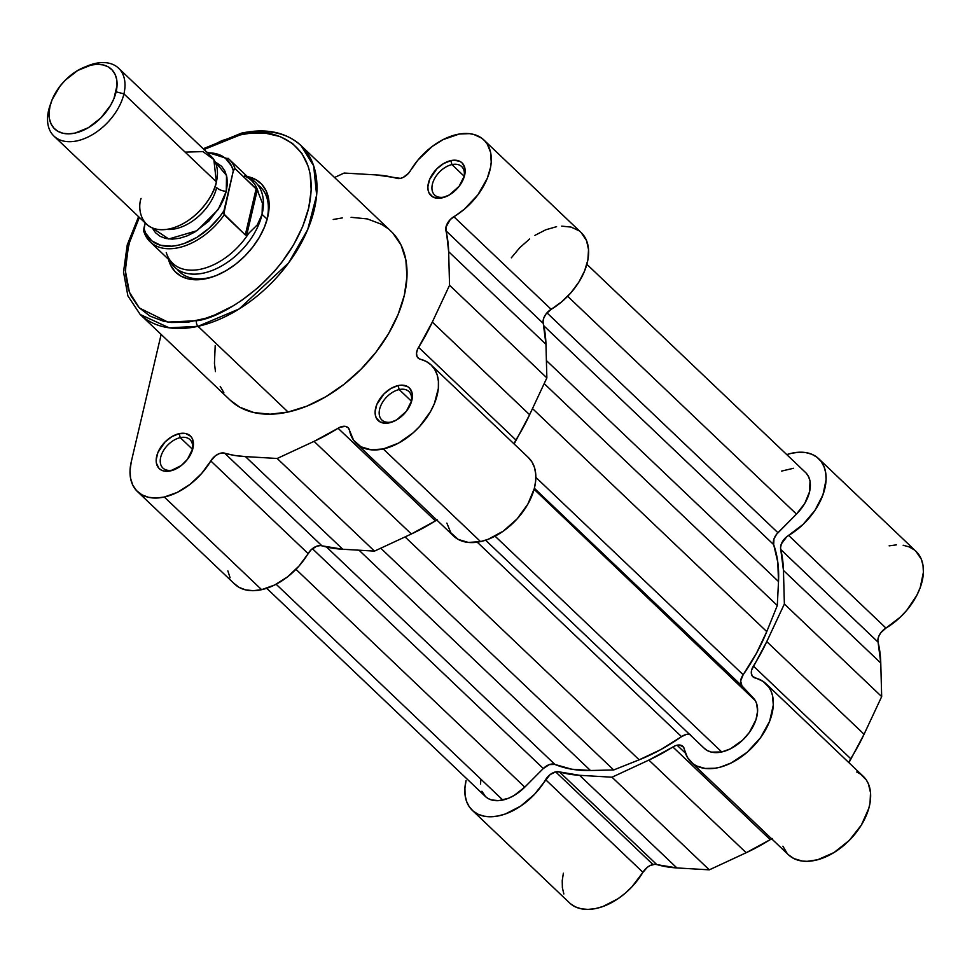 <?xml version="1.0" encoding="UTF-8"?>
<svg xmlns="http://www.w3.org/2000/svg" width="972" height="972" viewBox="0 0 972 972"><rect width="100%" height="100%" fill="white"/><g stroke="black" fill="none" stroke-linecap="round" stroke-linejoin="round"><path stroke-width="1.46" d="M691.177 762.194A54.201 34.105 133.6 0 0 753.251 746.447A54.201 34.105 133.6 0 0 765.924 683.668A54.201 34.105 133.6 0 0 755.22 677.994A11.725 7.375 133.6 0 1 752.899 676.767A11.725 7.375 133.6 0 1 753.409 666.063L850.719 758.707A167.002 105.085 -46.4 0 0 864.072 734.249L766.762 641.617L864.072 734.249L881.677 696.62L784.368 603.989L783.456 570.418L880.766 663.05A167.002 105.085 -46.4 0 0 878.056 642.128L780.747 549.496A11.725 7.375 133.6 0 1 788.657 535.426L885.966 628.07A11.725 7.375 -46.4 0 0 878.056 642.128L780.747 549.496A167.002 105.085 133.6 0 1 783.456 570.418L880.766 663.05L881.677 696.62L784.368 603.989L766.762 641.617A167.002 105.085 133.6 0 1 753.409 666.063L850.719 758.707A11.725 7.375 -46.4 0 0 848.945 762.704L864.072 734.249L881.677 696.62L880.766 663.05L877.862 640.439L878.639 636.611L880.826 632.711L885.966 628.07A54.201 34.105 -46.4 0 0 916.001 551.343L818.691 458.699A54.201 34.105 133.6 0 0 791.816 453.207L786.761 454.604A54.201 34.105 133.6 0 1 791.816 453.207L799.081 452.235L805.837 452.6L811.875 454.288L817.002 457.253L821.097 461.421L824.025 466.645L825.714 472.793L826.091 479.682L822.944 494.833L814.961 510.349L803.079 524.43L786.785 536.726L781.33 543.98L780.552 547.807L783.456 570.418L784.368 603.989L766.762 641.617L751.648 670.012L751.38 673.681L752.632 676.488L763.142 681.433L768.998 687.326L771.051 691.092L772.461 695.345L773.311 704.992L769.63 721.273L760.481 737.784L747.091 752.316L731.248 762.935L720.349 767.127L715.04 768.245L705.101 768.451L696.559 765.948L692.975 763.725L687.447 757.492L683.498 747.116L679.695 745.026L677.071 745.208A11.725 7.375 133.6 0 1 682.891 746.399A11.725 7.375 133.6 0 1 684.361 749.205A54.201 34.105 133.6 0 0 691.177 762.194L788.486 854.825L793.869 858.58L802.41 861.083L807.246 861.326L817.659 859.758L833.988 852.566L849.236 840.452L861.386 825.034L868.81 808.352L870.049 802.896L870.523 792.63L868.361 783.736L866.307 779.957L860.451 774.064L856.721 772.023M771.671 838.812A11.725 7.375 -46.4 0 0 770.188 839.626L672.879 746.994A11.725 7.375 133.6 0 1 677.071 745.208L685.442 753.166L677.071 745.208L674.981 745.889L648.871 760.092L611.995 777.211L579.579 775.304L559.435 771.902L656.744 864.545A11.725 7.375 -46.4 0 0 652.977 864.509L555.668 771.877A11.725 7.375 133.6 0 1 559.435 771.902L555.668 771.877L550.091 774.623L534.564 794.27L520.615 806.153L505.391 813.965L497.858 816.03L490.653 816.772L484.02 816.176L478.127 814.269L473.157 811.085L469.257 806.736L466.536 801.341L465.066 795.06L464.92 788.061L466.062 780.577A54.201 34.105 133.6 0 0 472.246 810.271L569.556 902.903A54.201 34.105 -46.4 0 0 642.929 872.309L647.401 867.255L650.171 865.517L654.97 864.29L676.889 867.935L709.305 869.843L746.18 852.723L772.29 838.52M782.897 846.211L787.235 853.525M818.691 458.699A54.201 34.105 133.6 0 1 788.657 535.426L885.966 628.07L900.388 617.062L906.742 610.319L916.827 595.289L920.253 587.465L923.4 572.314L923.023 565.425L921.335 559.289L915.916 551.258M914.312 549.897L909.184 546.92L903.146 545.231M896.391 544.867L889.125 545.851M563.371 873.208L562.229 880.705L562.375 887.691L563.845 893.973M570.467 903.729L575.436 906.9L581.329 908.82L587.963 909.403L595.168 908.662L602.701 906.597L617.937 898.796L625.166 893.28L631.885 886.901L642.929 872.309L545.62 779.678A11.725 7.375 133.6 0 1 555.668 771.877L652.977 864.509A11.725 7.375 -46.4 0 0 642.929 872.309L545.62 779.678A54.201 34.105 133.6 0 1 472.246 810.271M559.435 771.902L656.744 864.545A167.002 105.085 -46.4 0 0 676.889 867.935L579.579 775.304A167.002 105.085 133.6 0 1 559.435 771.902M788.486 854.825A54.201 34.105 -46.4 0 0 850.561 839.079A54.201 34.105 -46.4 0 0 863.233 776.312L765.924 683.668M648.871 760.092L746.18 852.723A167.002 105.085 -46.4 0 0 770.188 839.626L672.879 746.994A167.002 105.085 133.6 0 1 648.871 760.092L746.18 852.723L709.305 869.843L611.995 777.211L648.871 760.092M676.889 867.935L709.305 869.843L611.995 777.211L579.579 775.304L676.889 867.935M266.68 588.279L485.38 796.481A35.162 22.125 -46.4 0 0 502.816 800.041L276.133 584.245L502.816 800.041A35.162 22.125 -46.4 0 0 524.783 787.15L543.312 768.524L312.389 548.694L543.312 768.524L524.783 787.15L295.962 569.325L524.783 787.15L514.139 795.461L508.453 798.267L498.733 800.636L491.382 799.907L488.26 798.595L485.599 796.688L481.881 791.257M485.611 540.201L704.311 748.391A35.162 22.125 -46.4 0 0 721.746 751.964L495.064 536.167L721.746 751.964A35.162 22.125 -46.4 0 0 752.049 728.307A35.162 22.125 -46.4 0 0 753.349 698.018L742.013 685.953L534.357 488.272L742.013 685.953L753.349 698.018L534.09 489.293L755.305 700.654L756.678 703.777L757.589 711.188L755.997 719.608L749.291 732.536L742.487 740.275L730.239 748.914L721.746 751.964L711.455 752.121L707.203 750.518L703.764 747.845M806.116 473.048L808.595 476.681L810.028 481.128L809.567 491.759L804.816 503.338L796.481 514.103L567.66 296.278L796.481 514.103A35.162 22.125 -46.4 0 0 805.557 472.501L586.857 264.299M796.481 514.103L777.952 532.729L546.957 312.838L777.952 532.729A11.725 7.375 -46.4 0 0 773.676 544.636L543.798 325.802L773.676 544.636L777.794 562.156L778.511 581.535A161.145 101.392 -46.4 0 0 773.676 544.636L773.979 538.828L776.677 534.138L796.481 514.103M546.398 360.563L778.511 581.535L777.296 605.532L544.186 383.612L777.296 605.532L766.762 631.593L777.296 605.532L778.511 581.535L546.398 360.563M532.498 408.58L766.762 631.593L532.498 408.58M743.167 674.726A161.145 101.392 -46.4 0 0 766.762 631.593L756.398 653.403L743.167 674.726A11.725 7.375 -46.4 0 0 742.013 685.953L740.64 681.02L743.167 674.726L535.851 477.361L743.167 674.726M690.387 734.492L686.208 734.455L681.542 736.654L477.264 542.194L681.542 736.654L660.559 749.716L639.175 759.812A161.145 101.392 -46.4 0 0 681.542 736.654A11.725 7.375 -46.4 0 1 689.476 734.273M405.057 536.933L639.175 759.812L613.697 769.958L380.757 548.208L613.697 769.958L590.466 770.504L613.697 769.958L639.175 759.812L405.057 536.933M359.045 550.213L590.466 770.504L359.045 550.213M554.951 764.454A161.145 101.392 -46.4 0 0 590.466 770.504L571.755 769.217L554.951 764.454A11.725 7.375 -46.4 0 0 543.312 768.524L549.326 764.6L554.951 764.454L326.543 547.017L554.951 764.454M781.561 471.092L793.504 468.285M480.557 784.088L480.836 780.03M203.828 149.615L222.029 140.6L240.084 134.938A4.107 2.333 -102.4 0 1 241.506 133.14A4.107 2.333 77.6 0 0 240.084 134.938C267.397 125.4 323.591 139.494 308.695 207.984C291.333 277.008 222.078 318.646 196.514 320.724A4.107 2.333 77.6 0 0 198.021 326.313L239.173 308.938L288.635 262.877L307.723 229.538L316.641 195.105L313.652 165.775L301.004 145.569A116.604 73.374 133.6 0 1 299.51 246.159A116.604 73.374 133.6 0 1 198.021 326.313L288.077 412.031A116.604 73.374 -46.4 0 0 389.565 331.889A116.604 73.374 -46.4 0 0 391.06 231.3L301.004 145.569C286.035 132.071 266.207 127.927 241.518 133.128L203.233 148.765M180.257 437.643A19.634 12.357 -46.4 0 0 160.684 457.314A19.634 12.357 -46.4 0 0 172.651 470.059L170.44 470.91A22.563 14.191 133.6 0 1 156.686 456.269A22.563 14.191 133.6 0 1 179.176 433.658L180.257 437.643L192.456 449.258L180.257 437.643A19.634 12.357 133.6 0 1 189.99 439.636A19.634 12.357 133.6 0 1 191.921 451.543A19.634 12.357 -46.4 0 0 180.257 437.643L179.176 433.658L171.91 436.598L165.082 441.932L157.877 452.551L156.176 459.817L156.383 463.085L158.898 468.273L161.109 469.986L163.831 471.019L170.44 470.91L181.242 465.564L187.45 459.319L192.93 448.299L193.44 444.739L192.31 438.627L190.719 436.294L185.786 433.548L179.176 433.658A22.563 14.191 133.6 0 1 192.262 450.619A22.563 14.191 133.6 0 1 174 469.804A22.563 14.191 133.6 0 1 170.44 470.91L172.651 470.059A19.634 12.357 133.6 0 1 162.919 468.067A19.634 12.357 133.6 0 1 163.175 451.142A19.634 12.357 133.6 0 1 180.257 437.643M399.2 389.565A19.634 12.357 -46.4 0 0 379.615 409.236A19.634 12.357 -46.4 0 0 391.595 421.982L389.371 422.832A22.563 14.191 133.6 0 1 375.617 408.179A22.563 14.191 133.6 0 1 398.107 385.58L399.2 389.565L411.399 401.181L399.2 389.565A19.634 12.357 133.6 0 1 408.933 391.558A19.634 12.357 133.6 0 1 410.852 403.465A19.634 12.357 -46.4 0 0 399.2 389.565L398.107 385.58L390.841 388.521L384.013 393.842L376.82 404.474L375.107 411.739L375.326 415.008L376.249 417.863L380.04 421.897L385.92 423.245L389.371 422.832L396.649 419.892L406.393 411.241L411.873 400.221L412.164 393.393L409.649 388.217L407.45 386.504L401.57 385.155L398.107 385.58A22.563 14.191 133.6 0 1 411.205 402.53A22.563 14.191 133.6 0 1 392.943 421.714A22.563 14.191 133.6 0 1 389.371 422.832L391.595 421.982A19.634 12.357 133.6 0 1 381.862 419.989A19.634 12.357 133.6 0 1 382.105 403.052A19.634 12.357 133.6 0 1 399.2 389.565M451.956 164.596A19.634 12.357 -46.4 0 0 432.382 184.267A19.634 12.357 -46.4 0 0 444.362 197.012L442.139 197.863A22.563 14.191 133.6 0 1 428.385 183.21A22.563 14.191 133.6 0 1 450.874 160.611L451.956 164.596L464.154 176.211L451.956 164.596A19.634 12.357 133.6 0 1 461.7 166.589A19.634 12.357 133.6 0 1 463.62 178.496A19.634 12.357 -46.4 0 0 451.956 164.596L450.874 160.611L443.609 163.551L436.78 168.873L429.588 179.504L427.874 186.77L428.093 190.038L429.017 192.893L432.807 196.927L438.688 198.276L442.139 197.863L449.416 194.922L459.161 186.272L464.64 175.252L464.932 168.423L462.417 163.247L460.218 161.534L454.337 160.186L450.874 160.611A22.563 14.191 133.6 0 1 463.96 177.56A22.563 14.191 133.6 0 1 445.698 196.745A22.563 14.191 133.6 0 1 442.139 197.863L444.362 197.012A19.634 12.357 133.6 0 1 434.63 195.02A19.634 12.357 133.6 0 1 434.873 178.083A19.634 12.357 133.6 0 1 451.956 164.596M177.244 269.305A58.599 36.875 -46.4 0 0 208.603 277.785L206.38 278.636A61.528 38.71 133.6 0 1 168.496 259.305L170.574 265.077L174.911 271.431L180.926 276.097L188.374 278.915L196.964 279.778L206.38 278.636L216.258 275.538L226.209 270.605L235.856 264.044L244.835 256.073L252.781 247.034L259.415 237.241L264.457 227.096L267.737 216.975L269.11 207.279L268.527 198.361L266.024 190.585L261.675 184.23L255.672 179.565L247.277 176.54A61.528 38.71 133.6 0 1 265.903 223.281A61.528 38.71 133.6 0 1 216.1 275.598A61.528 38.71 133.6 0 1 206.38 278.636L208.603 277.785A58.599 36.875 133.6 0 1 179.541 271.844M164.317 497.032A54.201 34.105 133.6 0 1 137.441 491.54A54.201 34.105 133.6 0 1 131.256 461.846L161.145 334.417L131.256 461.846L130.041 470.399L130.552 478.248L132.763 485.101L136.59 490.69L141.888 494.809L148.449 497.287L156.018 498.041L164.317 497.032L261.626 589.676L164.317 497.032L177.317 492.379L190.099 484.311L201.593 473.534L210.803 460.947A54.201 34.105 133.6 0 1 164.317 497.032M137.441 491.54L234.75 584.172A54.201 34.105 -46.4 0 0 261.626 589.676L274.626 585.01L287.408 576.955L298.902 566.166L310.991 549.933L316.58 546.252L320.31 545.559L342.764 549.253L374.487 551.112L411.363 533.993L437.315 519.862M356.372 443.463L453.681 536.094A54.201 34.105 -46.4 0 0 480.557 541.586L383.247 448.955A54.201 34.105 133.6 0 1 356.372 443.463A54.201 34.105 133.6 0 1 349.555 430.475L348.17 427.765L345.485 426.38L340.006 427.23L314.053 441.361L277.178 458.48L245.454 456.609L234.726 455.467L223.001 452.928L219.271 453.62L215.444 455.771L210.803 460.947A11.725 7.375 133.6 0 1 224.629 453.171L321.939 545.814A11.725 7.375 -46.4 0 0 308.112 553.578L210.803 460.947L308.112 553.578A54.201 34.105 -46.4 0 1 261.626 589.676L253.328 590.672L245.758 589.919L239.197 587.44L233.9 583.322M446.865 523.106L450.85 532.802L458.262 539.436L468.443 542.449L480.557 541.586L383.247 448.955A54.201 34.105 133.6 0 0 430.426 411.703A54.201 34.105 133.6 0 0 431.118 364.95A54.201 34.105 133.6 0 0 420.402 359.263A11.725 7.375 133.6 0 1 418.094 358.036A11.725 7.375 133.6 0 1 418.592 347.332L515.901 439.976A11.725 7.375 -46.4 0 0 514.139 443.973L529.619 414.728L546.859 377.889L545.96 344.331L543.056 321.708L543.834 317.88L546.021 313.98L551.16 309.339A54.201 34.105 -46.4 0 0 581.195 232.612L483.886 139.98A54.201 34.105 133.6 0 0 410.512 170.574A11.725 7.375 133.6 0 1 400.452 178.374L403.271 177.366L408.519 173.295L418.033 159.955L432.321 146.359L443.025 139.628L459.27 134.039L469.282 133.638L473.814 134.464L481.59 138.073L484.724 140.831L487.288 144.148L490.568 152.3L491.225 162.045L490.556 167.342L487.251 178.398L477.872 194.85L464.324 209.235L450.243 219.563L445.941 227.205L448.651 251.687L449.55 285.258L432.309 322.097L417.547 349.3L416.514 353.188L417.012 356.493L418.968 358.704L426.149 361.402L430.948 364.792L434.654 369.324L437.169 374.888L438.408 381.303L438.348 388.399L434.338 403.745L430.511 411.545L419.77 426.295L413.173 432.807L398.484 443.147L383.247 448.955L371.134 449.817L360.952 446.792L353.541 440.158L349.555 430.475A11.725 7.375 133.6 0 0 348.073 427.668L348.085 427.68A11.725 7.375 133.6 0 0 338.074 428.263A167.002 105.085 133.6 0 1 314.053 441.361L411.363 533.993A167.002 105.085 -46.4 0 0 435.383 520.895L338.074 428.263L435.383 520.895A11.725 7.375 -46.4 0 1 436.853 520.081M241.506 133.14A4.107 2.333 -102.4 0 1 243.182 133.747A116.604 73.374 133.6 0 1 301.004 145.569M334.538 177.487L344.137 173.04L375.86 174.899L400.452 178.374A11.725 7.375 133.6 0 1 396.685 178.338A167.002 105.085 133.6 0 0 375.86 174.899L344.137 173.04L334.538 177.487M215.201 345.668L214.448 363.394L215.456 371.608M220.207 386.358L223.9 392.737M230.194 400.16L239.829 407.244L253.935 412.578L270.228 414.193L288.077 412.031L306.788 406.175L325.656 396.831L343.942 384.377L360.94 369.287L376.018 352.143L388.581 333.59L398.143 314.357L404.352 295.184L406.964 276.789L405.859 259.901L401.108 245.163L392.882 233.134M387.549 228.286L381.486 224.277L367.38 218.931L351.086 217.315M342.314 217.922L333.238 219.478M227.861 570.88L230.072 577.733M431.118 364.95L528.428 457.581A54.201 34.105 -46.4 0 1 527.735 504.334A54.201 34.105 -46.4 0 1 480.557 541.586L488.138 539.302L503.326 531.113L517.08 518.927L527.82 504.189L534.284 488.588L535.657 481.031L535.718 473.947L534.479 467.52L531.963 461.967L528.258 457.423M483.886 139.98A54.201 34.105 133.6 0 1 453.851 216.707L551.16 309.339L561.634 301.867L571.05 292.608L578.85 282.123L584.561 271.03L587.866 259.986L588.534 249.646L586.553 240.619L581.159 232.575M578.899 230.716L571.123 227.096L561.719 226.136M556.579 226.683L545.802 229.769L534.916 235.358M529.631 238.99L519.765 247.678L511.333 257.799M204.011 149.506L240.084 134.938L248.844 133.443L265.392 133.176L280.13 136.554L292.487 143.431L302 153.552L308.294 166.54L310.153 173.939L311.21 190.245L308.695 207.984L302.705 226.488L293.483 245.041L281.358 262.938L274.359 271.419L258.807 287.044L241.7 300.397L232.758 306.059L214.569 315.062L205.481 318.33L187.754 322.218L171.206 322.485L163.575 321.246L149.955 316.094L138.972 307.553L131.026 295.95L128.304 289.134L125.461 273.8L126.202 256.693L130.467 238.48L139.361 217.412L128.656 244.628L125.327 270.568L129.422 292.256L139.385 307.99L167.877 322.072L196.514 320.724A4.107 2.333 -102.4 0 0 198.021 326.313A116.604 73.374 133.6 0 1 140.199 314.491L169.201 327.831L198.021 326.313L288.077 412.031A116.604 73.374 -46.4 0 1 230.255 400.221L140.199 314.491L127.891 295.913L123.517 272.038L127.235 244.92L138.583 216.671M257.702 184.789A58.599 36.875 133.6 0 1 260.35 186.964A58.599 36.875 133.6 0 1 265.575 224.204A58.599 36.875 -46.4 0 0 257.702 184.789M216.987 275.234A58.599 36.875 133.6 0 1 208.603 277.785A58.599 36.875 -46.4 0 0 216.987 275.234M393.842 421.338A19.634 12.357 133.6 0 1 391.595 421.982A19.634 12.357 -46.4 0 0 393.842 421.338M174.911 469.415A19.634 12.357 133.6 0 1 172.651 470.059A19.634 12.357 -46.4 0 0 174.911 469.415M446.61 196.368A19.634 12.357 133.6 0 1 444.362 197.012A19.634 12.357 -46.4 0 0 446.61 196.368M529.619 414.728L432.309 322.097A167.002 105.085 133.6 0 1 418.592 347.332L515.901 439.976A167.002 105.085 -46.4 0 0 529.619 414.728L432.309 322.097L449.55 285.258L546.859 377.889L529.619 414.728M448.651 251.687L449.55 285.258L546.859 377.889L545.96 344.331L448.651 251.687L545.96 344.331A167.002 105.085 -46.4 0 0 543.251 323.409L445.941 230.765A167.002 105.085 133.6 0 1 448.651 251.687M445.941 230.765A11.725 7.375 133.6 0 1 453.851 216.707L551.16 309.339A11.725 7.375 -46.4 0 0 543.251 323.409L445.941 230.765M342.764 549.253L245.454 456.609A167.002 105.085 133.6 0 1 224.629 453.171L321.939 545.814A167.002 105.085 -46.4 0 0 342.764 549.253L245.454 456.609L277.178 458.48L374.487 551.112L342.764 549.253M314.053 441.361L277.178 458.48L374.487 551.112L411.363 533.993L314.053 441.361M141.049 198.422C136.882 210.074 141.876 234.446 169.638 228.857C197.644 222.199 215.237 192.869 216.379 181.873L213.84 159.59L202.966 151.608L185.117 152.118M166.686 229.392A41.018 25.807 -46.4 0 0 216.622 187.62A9.526 5.042 -166.8 0 0 226.282 191.302L218.165 209.588L197.049 230.68L168.751 238.99L152.215 227.885L155.556 232.782L160.137 236.342L165.811 238.492L172.36 239.148L179.528 238.274L187.049 235.917L194.643 232.162L208.822 221.094L219.939 206.744L223.779 199.005L226.282 191.302L227.327 183.902L226.877 177.111L224.969 171.194L221.665 166.358L215.104 161.826L226.525 175.495L226.282 191.302A9.526 5.042 13.2 0 1 216.622 187.62A41.018 25.807 133.6 0 1 177.135 228.384M53.946 136.092L146.395 224.107A46.875 29.5 -46.4 0 0 185.409 222.345A46.875 29.5 -46.4 0 0 216.379 181.873L123.93 93.871A46.875 29.5 133.6 0 1 92.96 134.33A46.875 29.5 133.6 0 1 53.946 136.092A46.875 29.5 133.6 0 1 48.6 110.419A46.875 29.5 -46.4 0 0 77.189 140.843A46.875 29.5 -46.4 0 0 123.93 93.871L116.13 91.818A41.176 25.904 133.6 0 1 75.075 133.079A41.176 25.904 133.6 0 1 49.973 106.349L52.16 99.581L59.972 86.241L65.294 80.19L77.76 70.458L91.028 65.088L97.322 64.322L103.081 64.905L108.062 66.789L112.084 69.911L114.988 74.164L116.664 79.364L117.053 85.329L113.943 98.585L110.565 105.377L100.809 117.989L88.343 127.709L75.075 133.079L68.781 133.844L63.034 133.273L58.041 131.378L54.019 128.255L51.115 124.015L49.438 118.803L49.05 112.837L49.973 106.349A41.176 25.904 133.6 0 1 51.2 102.121A41.176 25.904 133.6 0 1 84.528 67.117A41.176 25.904 133.6 0 1 116.13 91.818L123.93 93.871A46.875 29.5 -46.4 0 0 87.942 65.744L84.528 67.117M262.088 214.35A58.599 36.875 133.6 0 1 223.378 264.931A58.599 36.875 133.6 0 1 174.595 267.13A58.599 36.875 133.6 0 1 169.675 260.423A58.599 36.875 -46.4 0 0 217.983 267.895A58.599 36.875 -46.4 0 0 262.088 214.35L262.391 203.087L257.276 190.038L246.633 235.382L257.276 224.884L262.088 214.35L257.276 224.884L246.633 235.382L257.276 190.038L256.146 188.714L245.309 234.932L246.633 235.382L245.309 234.932L256.146 188.714L235.042 168.618L257.276 190.038L262.391 203.087L262.088 214.35A58.599 36.875 -46.4 0 0 248.455 177.657A58.599 36.875 133.6 0 1 255.405 182.25A58.599 36.875 133.6 0 1 262.088 214.35L267.033 219.065L262.088 214.35M233.888 169.201L233.316 170.805A55.38 34.846 133.6 0 0 207.498 152.835L216.525 153.831L225.455 158.29L231.518 165.945L233.316 170.805L223.949 210.766L219.55 216.975L209.029 228.274L196.939 237.35L184.194 243.486L177.888 245.284L171.789 246.208L160.696 245.309L151.766 240.849L145.703 233.195L143.905 228.335L145.168 222.94L143.71 231.3M244.397 175.944A57.129 35.952 133.6 0 1 258.163 191.97A57.129 35.952 -46.4 0 0 251.517 180.573L228.991 159.129A57.129 35.952 133.6 0 1 235.042 168.618L233.316 170.805L223.779 213.864L245.309 234.932L224.204 214.836A57.129 35.952 133.6 0 1 150.21 241.894A57.129 35.952 133.6 0 1 144.16 232.405A57.129 35.952 -46.4 0 0 151.219 242.793A57.129 35.952 -46.4 0 0 224.204 214.836L223.949 210.766A55.38 34.846 133.6 0 1 177.888 245.284A55.38 34.846 133.6 0 1 143.905 228.335L143.734 231.445M143.856 231.883L150.21 241.894L172.724 263.339A57.129 35.952 -46.4 0 0 248.346 233.875A57.129 35.952 133.6 0 1 203.974 268.394A57.129 35.952 133.6 0 1 167.767 256.45A57.129 35.952 133.6 0 1 166.248 252.538M50.653 103.81A46.875 29.5 -46.4 0 0 49.997 105.608A46.875 29.5 -46.4 0 0 48.6 110.419A46.875 29.5 133.6 0 1 50.653 103.81M86.18 66.497A46.875 29.5 133.6 0 1 118.584 68.186A46.875 29.5 133.6 0 1 123.93 93.871L216.379 181.873A46.875 29.5 -46.4 0 0 211.033 156.2L118.584 68.186M235.042 168.618A57.129 35.952 -46.4 0 0 227.983 158.229M49.997 105.608L51.2 102.121M228.991 159.129L206.72 152.094"/></g></svg>
